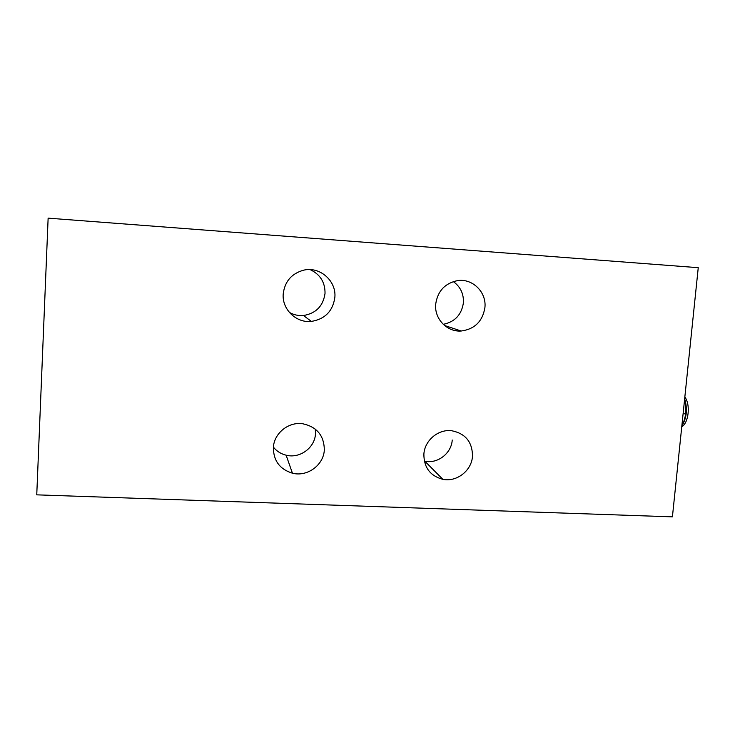 <?xml version="1.0" encoding="UTF-8"?>
<svg xmlns="http://www.w3.org/2000/svg" width="735" height="735" viewBox="0 0 735 735"><rect width="100%" height="100%" fill="white"/><g stroke="black" fill="none" stroke-linecap="round" stroke-linejoin="round"><path stroke-width="1.1" d="M672.415 516.852L36.75 494.848L48.133 218.148L698.25 267.687L672.415 516.852M456.545 330.823L456.646 329.51M283.214 293.89C284.812 281.303 291.721 273.374 303.932 270.103C320.037 266.364 336.501 281.009 334.857 297.363C332.863 311.089 325.045 319.109 311.392 321.415C296.242 323.225 281.827 309.279 283.214 293.89M273.365 447.661C273.925 433.42 288.377 421.614 302.59 423.727C316.822 426.796 324.071 435.506 324.328 449.866C323.703 465.062 307.294 477.098 292.438 473.202C279.851 469.307 273.503 460.79 273.365 447.661M423.875 454.175C424.637 440.458 438.262 428.983 451.667 430.728C465.485 433.512 472.43 442.029 472.495 456.27C471.659 470.648 456.729 482.289 442.847 479.33C430.205 475.922 423.884 467.533 423.875 454.175M435.699 304.134C437.637 291.106 444.914 283.269 457.51 280.623C472.486 278.179 486.634 292.153 484.925 307.45C482.665 321.278 474.755 329.142 461.194 331.016C447.009 332.165 434.192 318.769 435.699 304.134M289.305 312.347C293.706 314.874 298.428 315.931 303.463 315.517C316.022 313.404 323.207 306.036 325.026 293.421C325.173 282.304 320.203 274.366 310.133 269.616M273.402 447.146C276.718 451.235 280.963 453.918 286.126 455.195C299.806 458.833 314.911 447.771 315.48 433.769L315.324 429.121M424.315 461.121L424.867 461.231C437.702 463.996 451.483 453.284 452.227 440.017M443.233 324.328C454.864 321.939 461.589 314.764 463.399 302.792C463.813 293.807 460.45 286.742 453.293 281.588M683.109 413.731L685.874 413.869L683.651 422.193L681.832 426.034M684.607 399.325L685.534 403.984L685.874 413.869M684.653 398.839C687.62 408.807 686.793 417.655 682.19 425.363M303.463 315.517L311.392 321.415M286.126 455.195L292.438 473.202M424.867 461.231L442.847 479.33M444.51 325.476L461.194 331.016M684.845 397.01C690.643 404.535 688.75 422.873 681.758 426.769"/></g></svg>
